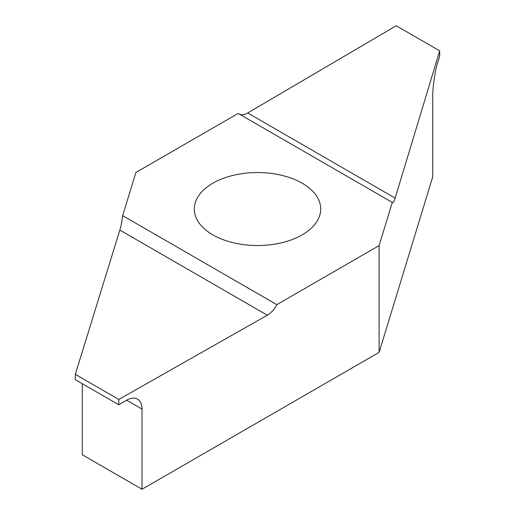 <?xml version="1.0" encoding="UTF-8"?>
<svg xmlns="http://www.w3.org/2000/svg" width="515" height="515" viewBox="0 0 515 515"><rect width="100%" height="100%" fill="white"/><g stroke="black" fill="none" stroke-linecap="round" stroke-linejoin="round"><path stroke-width="0.77" d="M212.811 183.237A63.203 36.488 180 0 1 281.686 175.325A63.203 36.488 180 0 1 320.703 209.039A63.203 36.488 180 0 1 302.189 234.84A63.203 36.488 180 0 1 233.314 242.752A63.203 36.488 180 0 1 194.297 209.039A63.203 36.488 180 0 1 212.811 183.237M126.606 400.194L142.018 409.097A21.797 12.585 120 0 0 137.505 399.119A21.797 12.585 120 0 0 126.606 400.194A21.797 12.585 120 0 0 126.471 400.277L118.804 404.784L118.804 399.44L75.319 374.341L75.319 379.677L118.804 404.784M392.514 202.614L392.308 202.421C393.061 203.245 394.014 201.816 395.16 198.121L439.681 50.856L439.681 56.193L437.338 63.776C435.053 70.465 432.516 88.574 432.722 96.698L432.722 176.857L379.117 352.363L379.117 245.591L392.308 202.421L238.168 113.429L135.883 172.486L122.692 215.656C121.939 221.45 120.986 226.252 119.841 230.07L75.319 374.341M439.681 50.856L396.196 25.75L247.702 112.985A17.433 10.068 -60 0 1 239.642 114.279M119.841 230.07L267.298 315.206L118.804 399.44M82.278 383.694L82.278 454.758L142.018 489.25L379.117 352.363M142.018 409.097L142.018 489.25M267.298 315.206A17.433 10.068 120 0 0 276.832 304.648L379.117 245.591M122.692 215.656L276.832 304.648M395.16 198.121L247.702 112.985"/></g></svg>
